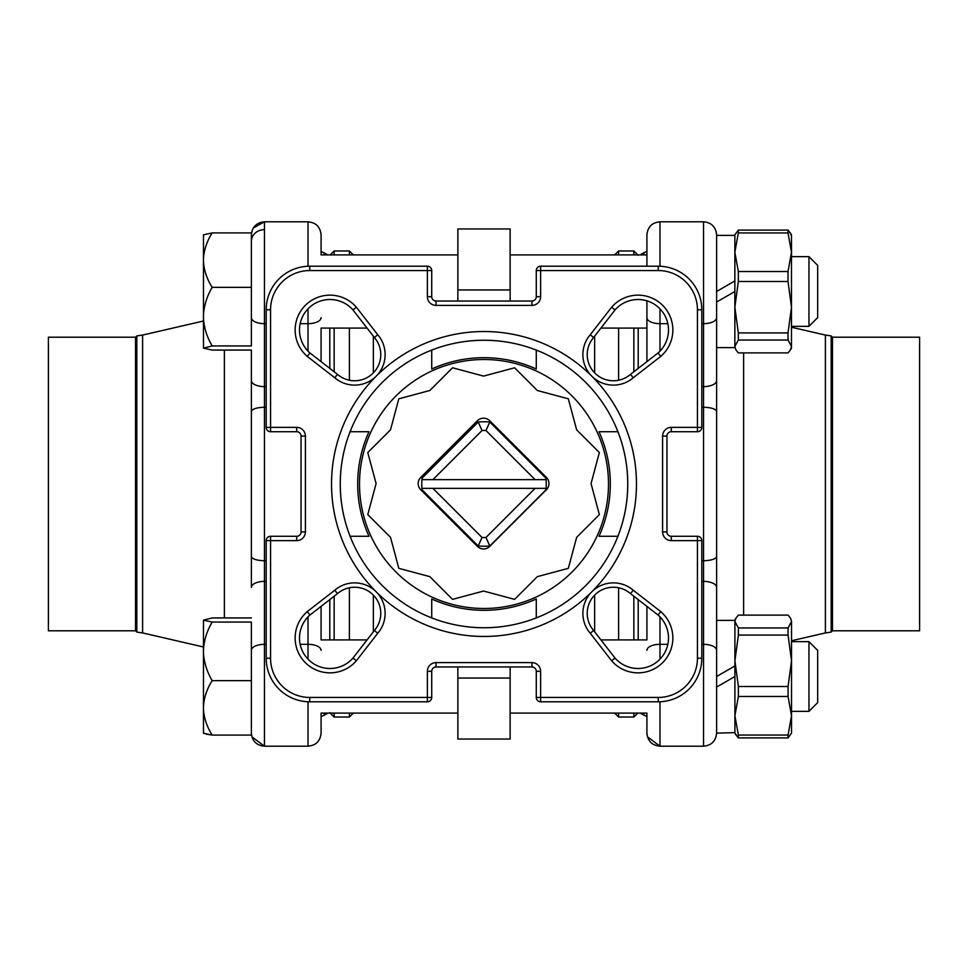 <?xml version="1.0" encoding="UTF-8"?>
<svg xmlns="http://www.w3.org/2000/svg" width="968" height="968" viewBox="0 0 968 968"><rect width="100%" height="100%" fill="white"/><g stroke="black" fill="none" stroke-linecap="round" stroke-linejoin="round"><path stroke-width="1.45" d="M594.642 372.874L594.642 336.199M373.358 372.874L373.358 336.199M373.358 631.801L373.358 595.126M594.642 631.801L594.642 595.126M701.8 309.76L701.8 427.372A4.356 4.356 0 0 1 697.444 431.728L671.308 431.728A4.356 4.356 0 0 0 666.952 436.084L666.952 531.916A4.356 4.356 0 0 0 671.308 536.272L697.444 536.272A4.356 4.356 0 0 1 701.8 540.628L701.8 658.24A43.56 43.56 0 0 1 658.24 701.8L540.628 701.8A4.356 4.356 0 0 1 536.272 697.444L536.272 671.308A4.356 4.356 0 0 0 531.916 666.952L436.084 666.952A4.356 4.356 0 0 0 431.728 671.308L431.728 697.444A4.356 4.356 0 0 1 427.372 701.8L309.76 701.8A43.56 43.56 0 0 1 266.2 658.24L266.2 540.628A4.356 4.356 0 0 1 270.556 536.272L296.692 536.272A4.356 4.356 0 0 0 301.048 531.916L301.048 436.084A4.356 4.356 0 0 0 296.692 431.728L270.556 431.728A4.356 4.356 0 0 1 266.2 427.372L266.2 309.76A43.56 43.56 0 0 1 309.76 266.2L427.372 266.2A4.356 4.356 0 0 1 431.728 270.556L431.728 296.692A4.356 4.356 0 0 0 436.084 301.048L531.916 301.048A4.356 4.356 0 0 0 536.272 296.692L536.272 270.556A4.356 4.356 0 0 1 540.628 266.2L658.24 266.2A43.56 43.56 0 0 1 701.8 309.76L697.444 309.76A39.204 39.204 0 0 0 658.24 270.556L540.628 270.556L540.628 296.692A8.712 8.712 0 0 1 531.916 305.404L436.084 305.404A8.712 8.712 0 0 1 427.372 296.692L427.372 270.556L309.76 270.556A39.204 39.204 0 0 0 270.556 309.76L270.556 427.372L296.692 427.372A8.712 8.712 0 0 1 305.404 436.084L305.404 531.916A8.712 8.712 0 0 1 296.692 540.628L270.556 540.628L270.556 658.24A39.204 39.204 0 0 0 309.76 697.444L427.372 697.444L427.372 671.308A8.712 8.712 0 0 1 436.084 662.596L531.916 662.596A8.712 8.712 0 0 1 540.628 671.308L540.628 697.444L658.24 697.444A39.204 39.204 0 0 0 697.444 658.24L697.444 540.628L671.308 540.628A8.712 8.712 0 0 1 662.596 531.916L662.596 436.084A8.712 8.712 0 0 1 671.308 427.372L697.444 427.372L697.444 309.76M376.189 591.811A30.492 30.492 0 0 1 377.762 633.241L356.381 660.769A34.848 34.848 0 0 1 305.356 662.644A34.848 34.848 0 0 1 307.231 611.619L334.759 590.238A30.492 30.492 0 0 1 376.189 591.811A152.46 152.46 0 0 1 376.189 376.189A30.492 30.492 0 0 1 334.759 377.762L307.231 356.381A34.848 34.848 0 0 1 305.356 305.356A34.848 34.848 0 0 1 356.381 307.231L377.762 334.759A30.492 30.492 0 0 1 376.189 376.189A152.46 152.46 0 0 1 591.811 376.189A30.492 30.492 0 0 1 590.238 334.759L611.619 307.231A34.848 34.848 0 0 1 662.644 305.356A34.848 34.848 0 0 1 660.769 356.381L633.241 377.762A30.492 30.492 0 0 1 591.811 376.189A152.46 152.46 0 0 1 591.811 591.811A30.492 30.492 0 0 1 633.241 590.238L660.769 611.619A34.848 34.848 0 0 1 662.644 662.644A34.848 34.848 0 0 1 611.619 660.769L590.238 633.241A30.492 30.492 0 0 1 591.811 591.811A152.46 152.46 0 0 1 376.189 591.811M637.791 713.101L633.846 717.046L633.846 713.101M633.846 639.921L633.846 596.227M618.6 380.243L618.6 328.079M618.6 254.899L618.6 250.954L633.846 250.954L633.846 254.899M633.846 717.046L618.6 717.046L618.6 713.101M618.6 639.921L618.6 587.757M633.846 371.772L633.846 328.079M349.4 380.243L349.4 328.079M349.4 254.899L349.4 250.954L334.154 250.954L334.154 254.899M353.344 713.101L349.4 717.046L349.4 713.101M349.4 639.921L349.4 587.757M349.4 717.046L334.154 717.046L334.154 713.101M334.154 328.079L334.154 371.772M334.154 596.227L334.154 639.921M638.202 328.079L638.202 368.385M638.202 599.615L638.202 639.921M329.798 639.921L329.798 599.615M329.798 368.385L329.798 328.079M369.002 431.728L350.089 431.728L369.002 431.728A126.324 126.324 0 0 0 369.002 536.272L350.089 536.272L369.002 536.272M431.728 598.998L431.728 617.911L431.728 598.998A126.324 126.324 0 0 0 536.272 598.998L536.272 617.911L536.272 598.998M598.998 536.272L617.911 536.272L598.998 536.272A126.324 126.324 0 0 0 598.998 431.728L617.911 431.728L598.998 431.728M536.272 369.002L536.272 350.089A143.748 143.748 0 0 0 342.733 457.404A143.748 143.748 0 0 0 484 627.748A143.748 143.748 0 0 0 536.272 350.089L536.272 369.002A126.324 126.324 0 0 0 431.728 369.002L431.728 350.089L431.728 369.002M638.202 255.31L633.846 250.954M329.798 712.69L334.154 717.046M510.136 678.048L457.864 678.048L457.864 739.032L510.136 739.032L510.136 666.952M457.864 678.048L457.864 666.952M510.136 301.048L510.136 289.952L457.864 289.952L457.864 301.048M510.136 289.952L510.136 228.968L457.864 228.968L457.864 289.952M614.995 309.99L593.614 337.517A26.136 26.136 0 0 0 594.884 373.116A26.136 26.136 0 0 0 630.483 374.386L658.01 353.005A30.492 30.492 0 0 0 659.571 308.429A30.492 30.492 0 0 0 614.995 309.99L611.619 307.231M374.386 337.517L353.005 309.99A30.492 30.492 0 0 0 308.429 308.429A30.492 30.492 0 0 0 309.99 353.005L337.517 374.386A26.136 26.136 0 0 0 373.116 373.116A26.136 26.136 0 0 0 374.386 337.517L377.762 334.759M593.614 630.483L614.995 658.01A30.492 30.492 0 0 0 659.571 659.571A30.492 30.492 0 0 0 658.01 614.995L630.483 593.614A26.136 26.136 0 0 0 594.884 594.884A26.136 26.136 0 0 0 593.614 630.483L590.238 633.241M353.005 658.01L374.386 630.483A26.136 26.136 0 0 0 373.116 594.884A26.136 26.136 0 0 0 337.517 593.614L309.99 614.995A30.492 30.492 0 0 0 308.429 659.571A30.492 30.492 0 0 0 353.005 658.01L356.381 660.769M334.759 590.238L337.517 593.614M309.99 614.995L307.231 611.619M377.762 633.241L374.386 630.483M353.005 309.99L356.381 307.231M309.99 353.005L307.231 356.381M334.759 377.762L337.517 374.386M660.769 356.381L658.01 353.005M593.614 337.517L590.238 334.759M633.241 377.762L630.483 374.386M660.769 611.619L658.01 614.995M630.483 593.614L633.241 590.238M611.619 660.769L614.995 658.01M135.52 337.203L48.4 337.203L48.4 630.797L135.52 630.797L136.827 632.104L136.827 335.896L135.52 337.203L135.52 630.797M266.2 581.369L264.458 581.369A13.068 6.038 180 0 0 251.39 587.407L251.39 350.065L212.186 350.065L203.474 348.153L212.186 345.939C207.116 337.409 204.212 328.346 203.474 318.75L203.474 347.863M251.39 587.407L251.39 350.065M321.086 606.379L321.086 639.485M321.086 713.537L321.086 733.139L321.086 716.574L324.123 715.291L324.123 713.101M321.086 328.515L321.086 361.621M327.922 254.899L321.086 251.426L321.086 234.861L321.086 254.463M308.018 266.236L308.018 221.793C315.955 222.567 320.311 226.923 321.086 234.861L321.086 241.262M321.086 726.738L321.086 733.139C320.311 741.077 315.955 745.433 308.018 746.207L308.018 701.764M546.085 479.644L535.086 479.644L485.96 430.506A53.518 53.518 0 0 0 482.04 430.506L432.914 479.644L421.915 479.644L422.036 478.204L478.204 422.036A62.23 62.23 0 0 1 489.796 422.036L545.964 478.204L546.085 479.644A62.23 62.23 0 0 1 546.085 488.356L545.964 489.796L489.796 545.964A62.23 62.23 0 0 1 478.204 545.964L422.036 489.796L421.915 488.356A62.23 62.23 0 0 1 421.915 479.644M535.086 479.644L432.914 479.644M421.915 488.356L546.085 488.356M432.914 488.356L482.04 537.494A53.53 53.53 0 0 0 485.96 537.494L535.086 488.356M489.796 545.964L485.96 537.494M478.204 545.964L482.04 537.494M485.96 430.506L489.796 422.036M482.04 430.506L478.204 422.036M788.061 735.063L788.061 737.906L791.534 733.139L791.534 715.763L788.061 696.464L738.378 696.464L734.906 715.763L738.378 735.063L788.061 735.063L791.534 715.763L791.534 660.793L788.061 635.068L738.378 635.068L734.906 660.793L738.378 686.506L788.061 686.506L791.534 660.793L791.534 621.541L790.553 618.177L788.061 615.116L738.378 615.116L735.898 618.177L734.906 621.541L738.378 627.954L788.061 627.954L791.534 621.541L790.553 618.177M788.061 737.906L738.378 737.906L735.898 734.845M788.061 627.954L788.061 635.068M788.061 686.506L788.061 696.464M735.886 618.177L734.906 619.883L734.906 733.139L738.33 737.906L738.378 735.063M738.378 696.464L738.378 686.506M738.378 635.068L738.378 627.954M428.884 469.262A57.051 57.051 0 0 0 428.231 472.009M428.231 495.991A57.051 57.051 0 0 0 428.594 497.588M470.412 539.406A57.051 57.051 0 0 0 472.009 539.769M539.769 472.009A57.051 57.051 0 0 0 539.406 470.412M497.588 428.594A57.051 57.051 0 0 0 495.991 428.231M472.009 428.231A57.051 57.051 0 0 0 469.262 428.884M452.552 367.779L429.84 390.503L398.816 398.816L390.503 429.84L367.779 452.552L376.104 483.576L367.779 514.601L390.503 537.313L398.816 568.337L429.84 576.65L452.552 599.361L483.576 591.049L514.601 599.361L537.313 576.65L568.337 568.337L576.65 537.313L599.361 514.601L591.049 483.576L599.361 452.552L576.65 429.84L568.337 398.816L537.313 390.503L514.601 367.779L483.576 376.104L452.552 367.779M420.741 489.735L477.418 546.412A8.712 8.712 0 0 0 489.735 546.412L546.412 489.735A8.712 8.712 0 0 0 546.412 477.418L489.735 420.741A8.712 8.712 0 0 0 477.418 420.741L420.741 477.418A8.712 8.712 0 0 0 420.741 489.735M484 359.503A124.497 124.497 0 0 1 591.811 546.242A124.497 124.497 0 0 1 376.189 546.242A124.497 124.497 0 0 1 484 359.503M595.356 428.34A124.497 124.497 0 0 0 380.109 415.393A124.497 124.497 0 0 0 476.534 608.267A124.497 124.497 0 0 0 595.356 428.34M212.186 622.061L203.474 620.137L203.474 649.25C204.224 639.63 207.128 630.567 212.186 622.061L251.39 622.061L251.39 735.087L212.186 735.087C207.116 727.162 204.212 718.74 203.474 709.81L203.474 733.187L212.186 735.087L206.196 734.155M251.39 680.637L212.186 680.637C207.116 672.095 204.212 663.032 203.474 653.448L203.474 705.914C204.212 696.996 207.116 688.575 212.186 680.637M203.474 705.914L203.474 709.81M251.39 617.935L212.186 617.935L203.474 620.137M203.474 649.25L203.474 653.448M791.534 711.359L808.958 711.359L808.958 641.663L791.534 641.663M808.958 641.663L817.67 650.375L817.67 702.647L808.958 711.359M734.857 235.381L716.61 235.381L716.61 733.139L716.61 347.597L734.857 347.597M716.61 676.511L734.906 665.948M734.906 715.763L734.906 676.511L716.61 687.074M203.474 234.813L212.186 232.913L203.474 234.825L203.474 258.19C204.212 249.272 207.116 240.851 212.186 232.913L251.39 232.913L251.39 345.939L212.186 345.939M212.186 287.363C207.116 279.437 204.212 271.016 203.474 262.086L203.474 314.552C204.224 304.932 207.128 295.869 212.186 287.363L251.39 287.363M203.474 258.19L203.474 262.086M203.474 314.552L203.474 318.75M791.485 326.337L808.958 326.337L808.958 256.641L791.485 256.641M808.958 256.641L817.67 265.353L817.67 317.625L808.958 326.337M738.33 232.937L738.33 230.094L734.857 234.861L734.857 252.237L738.33 271.536L788.012 271.536L791.485 252.237L788.012 232.937L738.33 232.937L734.857 252.237L734.857 307.207L738.33 332.931L788.012 332.931L791.485 307.207L788.012 281.494L738.33 281.494L734.857 307.207L734.857 346.459L735.849 349.823L738.33 352.884L788.012 352.884L790.505 349.823L791.485 346.459L788.012 340.046L738.33 340.046L734.857 346.459L735.849 349.823M738.33 230.094L788.012 230.094L791.485 234.861L791.485 348.117L790.505 349.823M738.33 340.046L738.33 332.931M738.33 281.494L738.33 271.536M790.929 233.893L788.061 230.094L788.012 232.937M788.012 271.536L788.012 281.494M788.012 332.931L788.012 340.046M734.906 291.489L716.61 302.052L716.61 291.489L734.906 280.926M791.534 256.641L791.485 235.805M791.534 327.244L791.534 326.337M791.534 236.519L790.553 233.155M204.333 733.659L203.474 733.187M735.462 734.107L734.857 732.619M832.48 630.797L919.6 630.797L919.6 337.203L832.48 337.203L831.173 335.896L831.173 632.104L832.48 630.797L832.48 337.203M716.61 368.348L716.61 347.597M734.906 732.619L716.61 733.139C715.836 741.077 711.48 745.433 703.542 746.207L703.542 581.369L701.8 581.369M646.914 361.621L646.914 300.83M646.914 266.2L646.914 234.861C647.689 226.923 652.045 222.567 659.982 221.793L659.982 266.236M646.914 241.262L646.914 254.463M646.914 639.485L646.914 606.379M640.078 713.101L646.914 716.574L646.914 733.139L646.914 713.537M510.136 634.197A152.46 152.46 0 0 1 457.864 634.197M309.76 701.8L309.76 697.444M431.728 697.444L427.372 697.444L427.372 701.8M266.2 658.24L270.556 658.24M427.372 671.308L431.728 671.308M266.2 540.628L270.556 540.628L270.556 536.272M436.084 662.596L436.084 666.952M531.916 662.596L531.916 666.952M296.692 536.272L296.692 540.628M540.628 671.308L536.272 671.308M301.048 531.916L305.404 531.916M540.628 701.8L540.628 697.444L536.272 697.444M301.048 436.084L305.404 436.084M296.692 431.728L296.692 427.372M658.24 697.444L658.24 701.8M270.556 431.728L270.556 427.372L266.2 427.372M697.444 658.24L701.8 658.24M697.444 536.272L697.444 540.628L701.8 540.628M266.2 309.76L270.556 309.76M309.76 266.2L309.76 270.556M671.308 540.628L671.308 536.272M427.372 266.2L427.372 270.556L431.728 270.556M662.596 531.916L666.952 531.916M662.596 436.084L666.952 436.084M431.728 296.692L427.372 296.692M671.308 427.372L671.308 431.728M436.084 301.048L436.084 305.404M701.8 427.372L697.444 427.372L697.444 431.728M531.916 301.048L531.916 305.404M536.272 296.692L540.628 296.692M536.272 270.556L540.628 270.556L540.628 266.2M658.24 270.556L658.24 266.2M266.2 407.298L264.458 407.298L264.458 560.702L266.2 560.702M324.123 252.708L324.123 254.899M203.474 321.013L142.611 335.061L142.611 632.939L203.474 646.987M224.382 617.935L224.382 350.065M308.018 659.148L308.018 644.325L300.165 644.325M266.2 644.325L264.458 644.325L264.458 746.207L251.922 736.842M321.086 650.363A13.068 6.038 180 0 0 308.018 644.325L308.018 616.87M251.39 556.406A13.068 4.295 180 0 0 264.458 560.702L264.458 644.325A13.068 6.038 180 0 0 251.39 650.363M308.018 351.13L308.018 323.675L300.165 323.675M266.2 323.675L264.458 323.675L264.458 386.631L266.2 386.631M321.086 317.637A13.068 6.038 180 0 1 308.018 323.675L308.018 308.852M321.086 234.861C320.311 226.923 315.955 222.567 308.018 221.793L264.458 221.793L264.458 323.675A13.068 6.038 180 0 1 251.39 317.637M251.39 380.593A13.068 6.038 180 0 0 264.458 386.631L264.458 407.298A13.068 4.295 180 0 0 251.39 411.594M264.458 229.67A13.068 11.592 180 0 0 251.39 241.262M701.8 560.702L703.542 560.702L703.542 407.298L701.8 407.298M643.877 254.899L643.877 252.708L646.914 251.426M643.877 715.291L643.877 713.101M791.534 640.755L825.389 632.939L825.389 335.061L791.485 327.232M743.618 352.884L743.618 615.116M659.982 308.852L659.982 323.675L667.835 323.675M701.8 323.675L703.542 323.675L703.542 221.793C711.48 222.567 715.836 226.923 716.61 234.861C715.836 226.923 711.48 222.567 703.542 221.793L659.982 221.793L703.542 221.793M646.914 317.637A13.068 6.038 -0 0 0 659.982 323.675L659.982 351.13M701.8 386.631L703.542 386.631L703.542 323.675A13.068 6.038 0 0 0 716.61 317.637M659.982 616.87L659.982 644.325L667.835 644.325M701.8 644.325L703.542 644.325A13.068 6.038 0 0 1 716.61 650.363M646.914 650.363A13.068 6.038 0 0 1 659.982 644.325L659.982 659.148M659.982 701.764L659.982 746.207L703.542 746.207C711.48 745.433 715.836 741.077 716.61 733.139M716.61 411.594A13.068 4.295 0 0 0 703.542 407.298L703.542 386.631A13.068 6.038 -0 0 0 716.61 380.593M716.61 587.407A13.068 6.038 0 0 0 703.542 581.369L703.542 560.702A13.068 4.295 0 0 0 716.61 556.406M614.656 713.101L618.6 717.046M614.656 254.899L618.6 250.954M353.344 254.899L349.4 250.954M330.209 254.899L334.154 250.954M327.922 713.101L324.123 715.291M264.458 746.207L308.018 746.207L264.458 746.207C256.52 745.433 252.164 741.077 251.39 733.139L251.498 734.797M308.018 746.207C315.955 745.433 320.311 741.077 321.086 733.139M251.498 233.203L251.39 234.861C252.164 226.923 256.52 222.567 264.458 221.793L253.362 227.952M252.793 228.98L251.922 231.158M142.611 335.061L136.827 335.896M142.611 632.939L136.827 632.104M646.914 639.921L600.946 639.921M367.054 639.921L321.086 639.921M646.914 713.101L510.136 713.101M457.864 713.101L321.086 713.101M734.906 620.403L716.61 620.403M646.914 254.899L510.136 254.899M457.864 254.899L321.086 254.899M646.914 328.079L600.946 328.079M367.054 328.079L321.086 328.079M640.078 254.899L643.877 252.708M647.023 734.797L646.914 733.139C647.689 741.077 652.045 745.433 659.982 746.207L647.435 736.769M659.982 221.793C652.045 222.567 647.689 226.923 646.914 234.861M825.389 632.939L831.173 632.104M825.389 335.061L831.173 335.896"/></g></svg>
